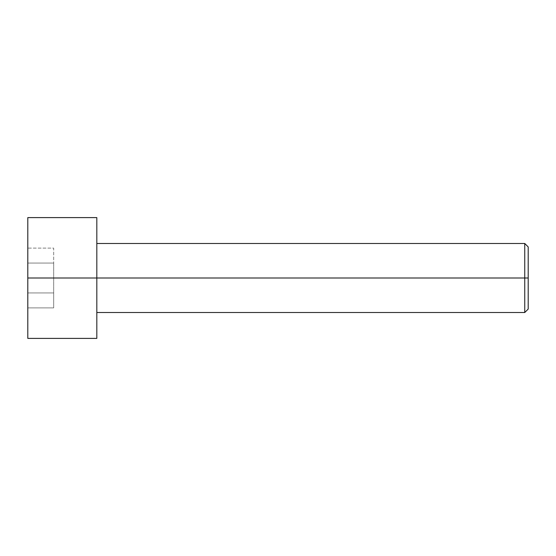 <?xml version="1.0" encoding="UTF-8"?>
<svg xmlns="http://www.w3.org/2000/svg" width="556" height="556" viewBox="0 0 556 556"><rect width="100%" height="100%" fill="white"/><g stroke="black" fill="none" stroke-linecap="round" stroke-linejoin="round"><path stroke-width="0.42" stroke-dasharray="2.78 2.08" d="M27.8 278L27.8 338.395L27.8 278L528.2 278L528.2 309.06L528.2 246.94L528.2 278L524.746 278L524.746 243.486L524.746 278L524.746 243.486L524.746 278L96.82 278L96.82 217.605L96.82 278L27.8 278L27.8 217.605L27.8 307.885L27.8 248.115L27.8 307.885L27.8 292.942L53.682 292.942L53.682 263.058L27.8 263.058L27.8 292.942L27.8 263.058L53.682 263.058L53.682 248.115L27.8 248.115L27.8 263.058L27.8 248.115L53.682 248.115L53.682 263.058L27.8 263.058L53.682 263.058L53.682 292.942L27.8 292.942L53.682 292.942L53.682 307.885L27.8 307.885L53.682 307.885L53.682 292.942L27.8 292.942L27.8 307.885M96.82 278L96.82 243.486M524.746 278L524.746 312.514L524.746 278M53.682 263.058L53.682 307.885L53.682 263.058M528.2 278L528.2 309.06L528.2 278"/><path stroke-width="0.83" d="M528.2 278L528.2 246.94L528.2 309.06L528.2 278L524.746 278L524.746 243.486L524.746 278L528.2 278M524.746 278L524.746 243.486L524.746 312.514L524.746 278L96.82 278L524.746 278L524.746 312.514L524.746 278M96.82 278L96.82 217.605L96.82 338.395L96.82 278L27.8 278L27.8 217.605L27.8 278L96.82 278L96.82 217.605L96.82 278M27.8 278L27.8 338.395L27.8 278M528.2 246.94L524.746 243.486L96.82 243.486M96.82 217.605L27.8 217.605M96.82 338.395L27.8 338.395M528.2 309.06L524.746 312.514L96.82 312.514"/></g></svg>

